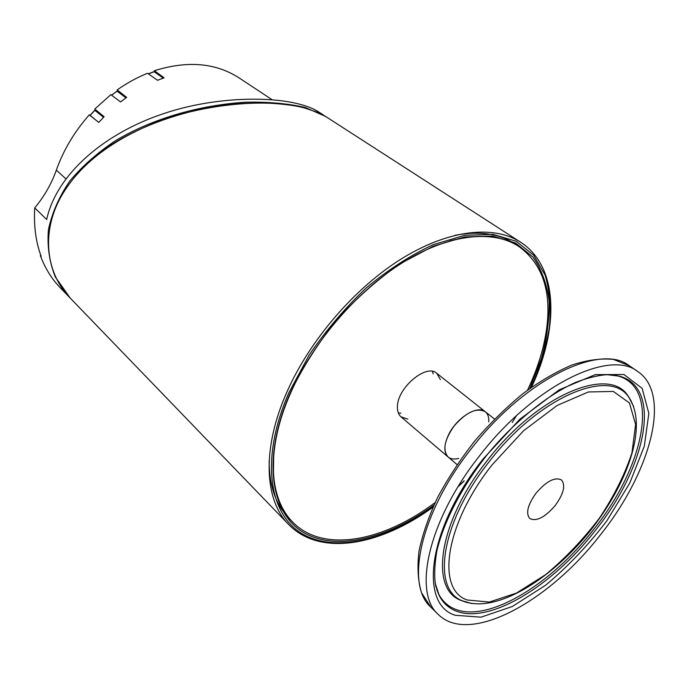 <?xml version="1.0" encoding="UTF-8"?>
<svg xmlns="http://www.w3.org/2000/svg" width="689" height="689" viewBox="0 0 689 689"><rect width="100%" height="100%" fill="white"/><g stroke="black" fill="none" stroke-linecap="round" stroke-linejoin="round"><path stroke-width="1.03" d="M458.736 458.4C454.266 459.58 450.727 459.107 448.117 456.979C443.638 452.518 443.776 445.128 448.539 434.819C456.618 417.68 477.684 404.676 485.297 411.755C487.881 413.9 489.035 417.276 488.751 421.892M400.86 413.176L398.311 412.926M432.434 371.414L433.183 373.869M407.828 419.127L401.024 416.845C398.543 414.683 397.346 411.419 397.415 407.044C396.933 388.2 426.388 363.198 436.809 373.317L440.366 379.544M449.521 241.021C478.235 233.304 501.342 235.121 518.843 246.49C542.002 263.37 551.338 290.224 546.851 327.06C544.215 347.514 537.773 368.546 527.533 390.172M435.121 502.591C383.351 541.476 323.132 553.594 292.472 521.874C281.293 510.394 274.937 494.246 273.421 473.412L273.688 454.981M90.56 115.916L97.149 121.109L90.13 115.416L94.867 110.361L103.531 117.311L94.867 110.361L95.797 110.214L94.737 110.283L90.001 115.33L90.56 115.916M116.975 91.275L111.532 95.16L114.004 97.011M271.742 99.483L239.204 77.978C215.769 62.802 187.486 60.391 154.379 70.726L164.128 77.823L157.54 80.294L147.532 73.267C137.068 77.478 126.948 83.042 117.156 89.949L126.664 97.382L120.575 101.938L110.851 94.651L94.772 109.043L104.099 116.725L98.785 122.401L89.277 114.899C74.455 131.625 63.474 150.047 56.334 170.157C51.494 183.791 44.294 196.365 34.743 207.889C33.649 225.604 35.794 241.787 41.176 256.437L40.35 255.593C45.043 268.159 51.692 278.899 60.305 287.813L69.356 297.192M94.772 109.043L96.408 110.705M117.156 89.949L117.767 91.043M154.379 70.726L154.517 71.665M40.35 255.593L40.608 254.852M325.501 116.389L305.253 107.493C288.209 103.548 268.521 101.783 246.162 102.196C200.637 104.917 153.535 118.103 115.924 140.401C97.933 152.329 82.602 165.816 69.942 180.845C59.151 196.623 51.985 212.918 48.419 229.747C47.085 246.412 49.393 262.156 55.344 276.995L70.278 298.139M34.743 207.889L46.68 219.507C56.464 174.42 103.987 133.365 163.482 113.685C220.566 94.152 294.315 94.832 319.86 112.738L323.994 115.407M252.57 103.195C193.721 103.755 120.205 129.902 86.478 164.593M326.397 116.958L520.677 242.235C494.228 225.088 449.555 229.316 402.479 258.186C355.49 287.106 310.153 339.436 287.046 391.714C261.501 448.849 264.43 500.335 288.648 524.493L70.485 298.363C44.441 272.189 40.1 227.112 65.619 189.268C83.464 162.216 112.738 140.263 153.423 123.409C193.91 107.114 243.949 101.128 275.927 103.634C287.907 104.582 297.398 106.028 304.4 107.958L317.319 112.229L326.853 117.251M436.809 373.317L485.297 411.755C476.685 407.311 466.281 412.082 454.077 426.06C444.388 439.926 442.398 450.227 448.117 456.979L401.024 416.845M478.967 456.566C428.188 520.893 412.78 592.506 438.23 614.433C469.476 645.662 549.426 601.299 600.644 534.526C650.02 472.912 672.137 394.59 637.859 371.578C609.576 348.643 532.881 385.874 478.967 456.566M536.059 493.143C527.679 504.891 525.586 513.339 529.781 518.507C536.447 521.78 544.939 517.43 555.265 505.45C563.714 493.712 565.781 485.22 561.466 479.957C554.895 476.779 546.429 481.172 536.059 493.143M454.904 235.319C480.44 230.582 500.955 233.812 516.44 245.017M282.481 510.454C273.688 497.889 269.235 481.499 269.141 461.303M118.043 91.292L117.113 91.172L125.949 97.898M126.38 97.588L117.897 91.12L116.966 91.103L111.687 95.22M154.956 72.156L163.207 78.141M153.914 71.828L148.402 73.878M56.334 170.157L65.877 178.813M529.807 388.501L541.511 358.202C546.971 338.153 549.503 319.128 549.116 301.119C546.928 284.057 541.52 269.347 532.89 256.997L515.561 243.019L492.54 236.026L464.679 236.93L433.286 246.206L400.085 263.775C377.658 279.364 356.48 298.139 336.551 320.092C317.991 343.32 302.609 367.478 290.413 392.566C261.863 457.169 270.252 512.642 303.048 532.201C336.034 551.855 387.718 538.729 433.924 505.14M464.197 480.784L458.34 486.27M433.183 506.751C386.65 540.314 334.708 553.293 301.584 533.372C268.641 513.538 260.227 457.642 288.975 392.532L309.146 355.068C325.871 330.513 344.922 308.112 366.307 287.881C388.432 269.545 410.678 255.163 433.054 244.733L464.748 235.302L492.885 234.312L516.164 241.262L533.717 255.266L545.12 275.126C549.693 290.81 551.122 308.19 549.417 327.266C546.033 346.911 539.969 366.979 531.245 387.468M470.604 449.607C420.178 513.529 405.184 585.004 430.823 607.147L421.513 592.712C417.913 580.827 417.086 566.969 419.024 551.14C422.538 534.328 428.747 516.423 437.644 497.432C447.988 478.209 460.364 459.391 474.764 440.986C490.034 423.296 506.096 407.518 522.96 393.652C539.866 381.241 556.23 371.69 572.051 364.981C587.209 360.02 600.963 358.151 613.322 359.382L629.272 365.721C600.713 342.64 524.122 379.355 470.604 449.607M482.989 459.141C427.731 528.928 418.748 604.348 455.231 615.277L481 617.18L512.237 606.544L545.619 585.237C567.951 566.573 588.406 545.042 606.966 520.651L629.755 483.075L644.31 446.171L648.849 413.391L642.139 388.355L623.915 374.515L595.279 374.627L559.063 389.905L519.79 419.282L482.989 459.141M435.19 583.239L439.306 595.752C443.122 603.013 448.634 608.077 455.842 610.945C489.517 624.734 552.69 585.624 595.132 530.711C645.404 468.434 663.3 388.346 619.738 376.246L606.664 374.635M436.8 589.836L438.635 593.987C442.433 601.221 447.919 606.268 455.093 609.136C488.579 622.925 551.424 584.117 593.617 529.514C643.595 467.598 661.268 387.959 617.878 375.936L613.451 374.937M630.9 400.567L628.23 396.201C609.834 365.325 537.454 394.556 486.873 461.027C438.712 521.823 429.402 588.578 460.528 600.222L465.325 601.997M633.699 406.639L629.126 397.786C610.859 367.151 538.927 396.313 488.622 462.414C440.727 522.865 431.366 589.224 462.25 600.791L471.827 603.564M492.041 464.946C444.836 524.475 436.085 589.672 467.168 599.998L489.328 602.057L516.457 593.083L545.645 574.626C565.238 558.323 583.178 539.461 599.464 518.05C614.114 495.942 624.94 474.213 631.942 452.854L635.62 424.433L629.445 402.987L613.339 391.43L588.406 391.963L557.186 405.433L523.528 430.789L492.041 464.946M292.472 521.874L288.553 517.835M104.022 116.803L95.797 110.214L104.022 116.803M163.517 78.038L154.035 71.673M148.299 73.801L154 71.682M292.205 521.599C268.882 498.647 265.756 448.444 290.879 392.437C313.529 341.296 357.944 290.078 403.883 261.837C449.934 233.597 493.35 229.756 518.524 246.283M520.677 242.235C558.831 266.979 558.943 328.472 531.538 387.252M516.44 415.717L512.237 422.478M463.852 481.335L458.039 486.761M433.036 507.087C380.681 545.335 320.316 557.143 288.648 524.493M448.117 456.979L457.074 464.601M485.297 411.755L494.513 419.058M430.823 607.147L438.23 614.433M629.272 365.721L637.859 371.578M436.809 589.732L439.306 595.752L435.792 586.21C434.087 577.571 434.406 565.97 436.757 551.398C443.595 521.659 462.491 485.375 488.82 452.707C515.751 420.531 547.703 394.918 575.573 382.395C589.422 377.253 600.774 374.67 609.619 374.644L619.738 376.246L613.348 374.971M631.227 401.084L629.126 397.786C648.289 426.689 627.378 484.815 588.518 532.916C549.262 580.706 496.14 613.322 463.542 601.342L465.893 602.22"/></g></svg>
